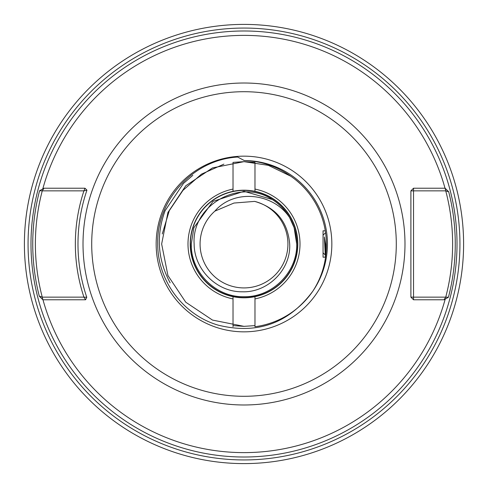 <?xml version="1.0" encoding="UTF-8"?>
<svg xmlns="http://www.w3.org/2000/svg" width="488" height="488" viewBox="0 0 488 488"><rect width="100%" height="100%" fill="white"/><g stroke="black" fill="none" stroke-linecap="round" stroke-linejoin="round"><path stroke-width="0.73" d="M325.289 257.176L326.35 244C326.57 261.153 322.068 276.879 312.839 291.165C288.743 323.489 257.127 334.798 217.996 325.093C183.091 314.949 157.52 280.405 157.728 244C156.422 200.007 193.382 159.558 237.662 157.051L244.305 160.552C261.33 161.064 276.824 166.286 290.781 176.229L268.333 165.328L244 161.65L212.487 167.921L185.769 185.769L167.921 212.487L161.65 244L167.921 275.513L185.769 302.231L212.487 320.079L244 326.35L254.98 325.612L244 326.35L233.02 325.612L244 326.35L254.98 325.612M331.84 244A87.84 87.84 0 0 0 244 156.16A87.84 87.84 0 0 0 156.16 244A87.84 87.84 0 0 0 244 331.84A87.84 87.84 0 0 0 331.84 244M452.62 244A208.62 208.62 0 0 0 445.739 190.857L448.704 191.802A211.255 211.255 0 0 1 448.435 297.247L443.995 299.778L413.531 299.778L410.896 297.143L410.896 190.857L413.531 190.857L413.531 297.143L445.739 297.143A208.62 208.62 0 0 0 452.62 244M86.76 297.271L83.936 297.143A168.653 168.653 0 0 1 83.936 190.857L42.261 190.857A208.62 208.62 0 0 0 42.261 297.143L83.936 297.143L85.571 299.778L42.877 299.778L39.296 296.198A211.255 211.255 0 0 1 39.565 190.753L44.005 188.222L84.997 188.222L83.936 190.857L86.949 190.174A166.018 166.018 0 0 0 86.76 297.271L85.571 299.778M457.012 244A213.012 213.012 0 0 1 244 457.012A213.012 213.012 0 0 1 30.988 244A213.012 213.012 0 0 1 244 30.988A213.012 213.012 0 0 1 457.012 244M42.974 299.778A208.62 208.62 0 0 0 445.215 299.083M463.6 244A219.6 219.6 0 0 1 244 463.6A219.6 219.6 0 0 1 24.4 244A219.6 219.6 0 0 1 244 24.4A219.6 219.6 0 0 1 463.6 244A219.6 219.6 0 0 0 244 24.4A219.6 219.6 0 0 0 24.4 244M233.02 296.667A53.802 53.802 0 0 0 297.802 244A53.802 53.802 0 0 0 233.02 191.333A53.802 53.802 0 0 0 233.02 296.667L233.02 298.912A55.998 55.998 0 0 1 233.02 189.088L233.02 162.388L244 161.65L254.98 162.388L254.98 189.088A55.998 55.998 0 0 1 254.98 298.912L254.98 326.722A83.448 83.448 0 0 0 327.448 244A83.448 83.448 0 0 0 244.305 160.552M326.35 244A82.35 82.35 0 0 0 290.781 176.229M445.739 190.857L413.531 190.857L413.531 188.222L445.123 188.222L445.739 190.857M445.025 188.222A208.62 208.62 0 0 0 42.785 188.917M39.565 190.753L42.261 190.857L44.005 188.222M86.949 190.174L84.997 188.222M42.877 299.778L42.261 297.143L39.296 296.198M410.896 297.143L413.531 297.143L413.531 299.778M448.435 297.247L445.739 297.143L443.995 299.778M413.531 188.222L410.896 190.857M445.123 188.222L448.704 191.802M214.873 211.127C234.35 188.441 273.597 193.01 289.604 217.581L294.124 227.713L296.704 244L294.124 227.713L289.604 217.581L294.124 227.713L296.704 244L294.124 227.713L289.604 217.581L294.124 227.713L296.704 244L294.124 227.713L289.604 217.581L294.124 227.713L296.704 244L294.124 227.713L289.604 217.581L294.124 227.713L296.704 244L294.124 227.713L289.604 217.581L294.124 227.713L296.704 244L294.124 227.713L289.604 217.581L294.124 227.713L296.704 244L294.124 227.713L289.604 217.581L294.124 227.713L296.704 244L294.124 227.713L289.604 217.581L294.124 227.713L296.704 244A52.704 52.704 0 0 0 289.64 217.648L289.604 217.581C294.282 225.706 296.649 234.514 296.704 244C297.442 272.17 272.151 297.424 244 296.704C215.849 297.424 190.558 272.17 191.296 244L193.876 227.713L213.024 201.361L244 191.296L272.292 199.537A52.704 52.704 0 0 1 289.604 217.581L294.124 227.713L296.704 244C297.442 272.17 272.151 297.424 244 296.704C215.849 297.424 190.558 272.17 191.296 244L193.876 227.713L213.024 201.361L244 191.296L272.292 199.537L244 191.296L213.024 201.361L193.876 227.713L191.296 244L193.876 227.713L213.024 201.361L244 191.296L272.292 199.537L244 191.296L213.024 201.361L193.876 227.713L191.296 244L193.876 227.713L213.024 201.361L244 191.296L272.292 199.537L244 191.296L213.024 201.361L193.876 227.713L191.296 244L193.876 227.713L213.024 201.361L244 191.296L272.292 199.537L244 191.296L213.024 201.361L193.876 227.713L191.296 244L193.876 227.713L213.024 201.361L244 191.296L272.292 199.537L244 191.296L213.024 201.361L193.876 227.713L191.296 244L193.876 227.713L213.024 201.361L244 191.296L272.292 199.537L244 191.296L213.024 201.361L193.876 227.713L191.296 244L193.876 227.713L213.024 201.361L244 191.296L272.292 199.537L244 191.296L213.024 201.361L193.876 227.713L191.296 244L193.876 227.713L213.024 201.361L244 191.296L272.292 199.537L244 191.296L213.024 201.361L193.876 227.713L191.296 244L193.876 227.713L213.024 201.361L244 191.296L272.292 199.537L244 191.296L213.024 201.361L193.876 227.713L191.296 244L193.876 227.713L213.024 201.361L244 191.296L272.292 199.537C240.114 177.864 191.436 204.99 194.139 244C194.169 269.437 216.776 292.208 242.365 291.787C267.851 292.709 291.098 269.596 289.683 244C287.737 221.796 276.068 207.589 254.663 201.391A43.92 43.92 0 0 1 244 287.92A43.92 43.92 0 0 1 214.873 211.127L233.953 203.051L254.663 201.391M289.604 217.581L294.124 227.713L296.704 244C297.442 272.17 272.151 297.424 244 296.704C215.849 297.424 190.558 272.17 191.296 244L193.876 227.713L213.024 201.361L244 191.296L272.292 199.537M296.704 244C297.442 272.17 272.151 297.424 244 296.704C215.849 297.424 190.558 272.17 191.296 244A52.704 52.704 0 0 0 191.375 246.879A52.704 52.704 0 0 1 191.296 244C190.558 272.17 215.849 297.424 244 296.704C272.151 297.424 297.442 272.17 296.704 244C297.442 272.17 272.151 297.424 244 296.704C215.849 297.424 190.558 272.17 191.296 244C190.558 272.17 215.849 297.424 244 296.704C272.151 297.424 297.442 272.17 296.704 244C297.442 272.17 272.151 297.424 244 296.704C215.849 297.424 190.558 272.17 191.296 244C190.558 272.17 215.849 297.424 244 296.704C272.151 297.424 297.442 272.17 296.704 244C297.442 272.17 272.151 297.424 244 296.704C215.849 297.424 190.558 272.17 191.296 244C190.558 272.17 215.849 297.424 244 296.704C272.151 297.424 297.442 272.17 296.704 244C297.442 272.17 272.151 297.424 244 296.704C215.849 297.424 190.558 272.17 191.296 244C190.558 272.17 215.849 297.424 244 296.704C272.151 297.424 297.442 272.17 296.704 244C297.442 272.17 272.151 297.424 244 296.704C215.849 297.424 190.558 272.17 191.296 244C190.558 272.17 215.849 297.424 244 296.704C272.151 297.424 297.442 272.17 296.704 244C297.442 272.17 272.151 297.424 244 296.704C215.849 297.424 190.558 272.17 191.296 244C190.558 272.17 215.849 297.424 244 296.704C272.151 297.424 297.442 272.17 296.704 244C297.442 272.17 272.151 297.424 244 296.704C215.849 297.424 190.558 272.17 191.296 244C190.558 272.17 215.849 297.424 244 296.704C272.151 297.424 297.442 272.17 296.704 244C297.442 272.17 272.151 297.424 244 296.704C215.849 297.424 190.558 272.17 191.296 244M192.815 175.338L183.439 183.439L165.084 210.724C155.983 235.509 157.667 259.537 170.129 282.814M233.02 298.912L233.02 326.722M162.266 233.953L169.299 210.663L182.945 190.387L201.465 174.137L223.9 164.139M233.02 189.088L233.02 191.333M325.289 230.824L323.056 230.824L323.056 257.176L325.575 257.176M254.98 191.333L254.98 189.088M254.98 298.912L254.98 296.667M326.24 248.27L324.374 236.985L325.197 253.705L325.411 255.139L325.636 254.815M324.374 236.985L325.789 253.62M404.985 244A160.985 160.985 0 0 1 244 404.985A160.985 160.985 0 0 1 83.015 244A160.985 160.985 0 0 1 244 83.015A160.985 160.985 0 0 1 404.985 244M91.707 244A152.293 152.293 0 0 0 244 396.293A152.293 152.293 0 0 0 396.293 244A152.293 152.293 0 0 0 244 91.707A152.293 152.293 0 0 0 91.707 244M28.06 244A215.94 215.94 0 0 1 244 28.06A215.94 215.94 0 0 1 459.94 244A215.94 215.94 0 0 1 244 459.94A215.94 215.94 0 0 1 28.06 244M190.418 244A53.582 53.582 0 0 1 244 190.418A53.582 53.582 0 0 1 297.582 244A53.582 53.582 0 0 1 244 297.582A53.582 53.582 0 0 1 190.418 244M323.056 252.784L325.411 255.139M323.056 235.216L325.569 232.703"/></g></svg>
